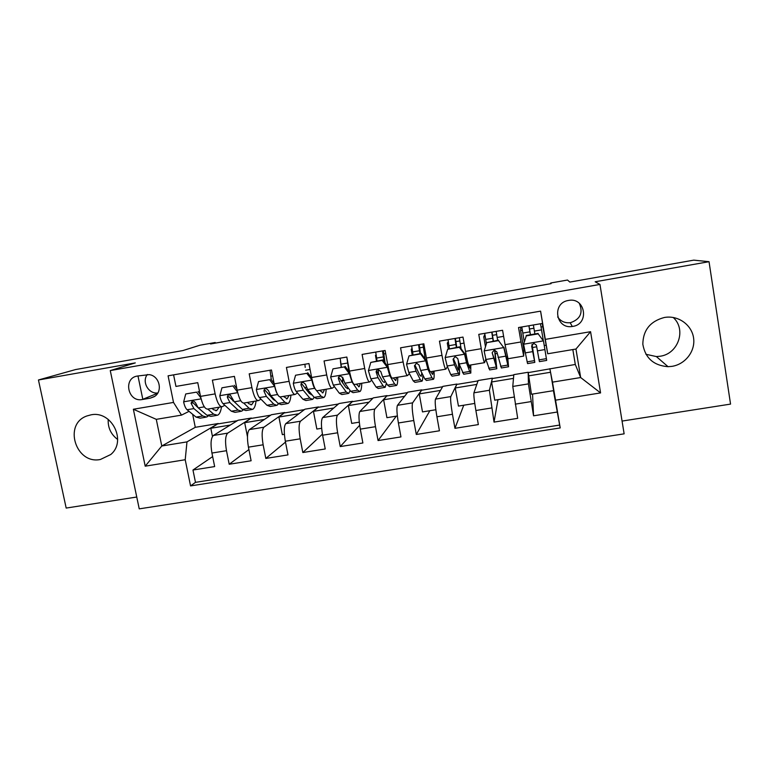 <?xml version="1.0" encoding="UTF-8"?>
<svg xmlns="http://www.w3.org/2000/svg" width="769" height="769" viewBox="0 0 769 769"><rect width="100%" height="100%" fill="white"/><g stroke="black" fill="none" stroke-linecap="round" stroke-linejoin="round"><path stroke-width="1.15" d="M664.387 317.472C650.266 321.221 643.076 330.151 642.826 344.243C645.229 358.056 653.64 365.544 668.05 366.688L672.019 366.352C685.266 364.285 695.349 351.337 693.638 338.398C692.11 325.441 679.114 315.607 665.733 317.28L664.387 317.472M673.211 317.472C686.707 329.468 678.22 354.038 660.004 356.249L656.361 356.566L645.912 354.278M90.915 414.866L87.022 415.923C63.02 423.902 75.67 464.726 100.393 459.487L110.726 454.537C127.125 441.281 111.688 410.223 90.915 414.866M117.657 439.474C110.928 434.398 107.785 427.689 108.208 419.365M568.445 300.448L568.041 300.525C551.594 303.255 555.91 329.392 572.28 326.479L572.722 326.412C589.794 324.172 585.344 296.863 568.445 300.448M557.679 316.953C560.668 321.288 564.831 323.211 570.165 322.711L570.588 322.644C580.403 319.164 583.306 312.723 579.297 303.303M622.063 421.076L730.55 404.1L709.037 261.691L693.753 260.143L569.848 282.079L567.512 280.031L550.71 283.002L550.825 283.684M139.237 508.857L624.13 433.841L599.964 284.434L110.265 370.581L139.237 508.857M110.265 370.581L135.286 362.901L38.45 379.982L66.182 508.069L136.757 497.024M38.45 379.982L75.564 369.562L182.887 350.568L200.017 345.194L215.214 342.503L210.571 343.983L551.104 283.636L550.71 283.002M540.559 311.147L542.606 323.393L518.537 327.527L520.988 341.955L505.05 344.656L507.992 358.729L523.651 356.095M505.05 344.656L502.58 330.276L478.77 334.361L481.269 348.693L465.505 351.375C467.168 360.507 468.35 365.14 469.042 365.265L484.451 362.68M465.505 351.375L462.996 337.082L439.455 341.128L441.983 355.365L426.391 358.018C428.122 367.092 429.496 371.658 430.505 371.725L445.684 369.178M426.391 358.018L423.844 343.81L400.562 347.809L403.129 361.968L387.711 364.583C389.499 373.599 391.056 378.108 392.401 378.117L407.33 375.618M387.711 364.583L385.125 350.462L362.103 354.422L364.708 368.486L349.453 371.081C351.298 380.03 353.038 384.481 354.692 384.442L369.399 381.982M349.453 371.081L346.829 357.047L324.057 360.959L326.7 374.945L311.618 377.502C313.512 386.394 315.434 390.796 317.395 390.7L331.862 388.278M311.618 377.502L308.955 363.554L286.424 367.428L289.106 381.328L274.177 383.866C276.129 392.69 278.234 397.035 280.493 396.891L294.738 394.507M274.177 383.866L271.486 369.995L249.204 373.83L251.915 387.643L237.15 390.152C239.149 398.928 241.428 403.216 243.984 403.014L258.009 400.668M237.15 390.152L234.42 376.368L212.379 380.155L215.128 393.891C217.156 402.629 219.53 406.888 222.26 406.657L224.827 405.292M247.455 436.696L244.686 422.69L251.367 418.038L238.092 420.239L213.34 435.485C210.869 438.003 210.398 443.857 211.936 453.047L214.657 466.572L192.961 470.022L212.648 456.594M251.367 418.038L227.711 433.13C225.355 435.629 224.952 441.493 226.49 450.701L229.2 464.255L248.906 449.557M229.2 464.255L251.117 460.766L248.435 447.164C246.887 437.926 247.205 432.063 249.387 429.583L271.38 414.731L284.79 412.511L263.911 427.208L249.387 429.583M321.634 428.275L316.847 429.054L313.464 411.357L318.539 406.936L305.005 409.175L285.808 423.613C283.934 426.055 283.771 431.928 285.318 441.223L287.981 454.902L265.814 458.43L285.491 442.117M359.296 422.162L351.712 423.392L348.376 405.599L352.625 401.293L338.956 403.552L322.634 417.586C321.048 419.989 321.048 425.863 322.605 435.206L325.229 448.971L302.832 452.537L322.413 434.129M397.362 415.991L386.922 417.682L383.635 399.784L387.047 395.602L373.234 397.89L359.844 411.492C358.575 413.857 358.729 419.739 360.296 429.131L362.881 442.973L340.244 446.578L359.671 425.257M435.84 409.742L422.498 411.905L419.249 393.911L421.806 389.854L407.858 392.161L397.458 405.33C396.506 407.657 396.823 413.539 398.4 422.988L400.957 436.917L378.06 440.56L396.285 416.164M474.752 403.437L458.439 406.08L455.238 387.98L456.911 384.048L442.829 386.374L435.475 399.111C434.85 401.389 435.331 407.282 436.927 416.779L439.435 430.794L416.298 434.475L429.861 410.713M514.096 397.054L494.746 400.188L491.593 381.982L492.371 378.185L478.145 380.53L473.915 392.815C473.617 395.055 474.271 400.947 475.876 410.502L478.347 424.594L454.95 428.323L463.755 405.215M528.322 375.926L550.537 372.263L553.622 390.633L531.427 394.237L528.188 372.254L513.817 374.638L512.769 386.451L517.691 418.336L494.034 422.104L497.985 399.659M520.988 341.955L523.689 356.095L523.814 348.972M481.269 348.693C482.913 357.854 484.018 362.507 484.566 362.66L485.806 359.056M441.983 355.365C443.684 364.468 444.982 369.062 445.866 369.149L447.433 366.688M403.129 361.968C404.898 371.004 406.378 375.532 407.589 375.57L409.377 373.58M364.708 368.486C366.525 377.464 368.197 381.943 369.726 381.924L371.696 380.184M326.7 374.945C328.574 383.856 330.43 388.278 332.266 388.21L334.4 386.615M341.436 381.337L342.724 380.367M289.106 381.328C291.028 390.181 293.066 394.545 295.209 394.42L297.488 392.94M304.899 388.066L306.389 387.095M251.915 387.643C253.895 396.439 256.106 400.755 258.538 400.572L260.97 399.159M268.717 394.584L269.708 394.007M142.255 399.524L150.282 398.15L154.088 396.737C163.211 391.825 159.664 375.81 149.167 374.628L137.401 376.041C122.78 378.031 127.904 402.572 142.255 399.524L157.645 393.247M528.245 372.609L575.299 364.468L580.662 377.541L575.962 349.039L547.711 353.769L540.607 311.137L168.084 375.82L173.515 402.427L181.522 415.116L189.059 411.348M545.346 339.369L590.573 331.699L600.57 392.921L555.545 400.168L560.197 427.929L190.558 485.921L185.214 459.737L145.206 466.177L133.364 409.243L173.515 402.427M528.188 372.254L528.428 383.885L512.769 386.451M492.371 378.185L489.401 390.277L473.915 392.815M456.911 384.048L450.797 396.602L435.475 399.111M421.806 389.854L412.617 402.85L397.458 405.33M387.047 395.602L374.839 409.041L359.844 411.492M352.625 401.293L337.466 415.154L322.634 417.586M318.539 406.936L300.496 421.21L285.808 423.613M232.911 400.937L233.42 400.659M192.961 470.022L195.48 482.355L559.659 425.065L553.43 390.671M528.428 383.885L533.551 415.808L557.467 412.001M494.034 422.104L489.401 390.277M454.95 428.323L452.451 414.27C450.855 404.754 450.307 398.861 450.797 396.602M416.298 434.475L413.76 420.508C412.174 411.05 411.79 405.157 412.617 402.85M378.06 440.56L375.493 426.68C373.917 417.269 373.696 411.386 374.839 409.041M340.244 446.578L337.639 432.784C336.072 423.421 336.015 417.548 337.466 415.154M302.832 452.537L300.189 438.82C298.632 429.506 298.728 423.642 300.496 421.21M265.814 458.43L263.142 444.799C261.595 435.533 261.844 429.669 263.911 427.208M173.592 374.868L175.947 386.423L197.758 382.664L200.517 396.371C202.564 405.09 205.015 409.319 207.861 409.079L221.664 406.763M547.711 353.769L542.222 323.461M181.522 415.116L156.28 419.345L161.778 446.001L186.973 441.887L185.214 459.737M192.654 414.289L195.288 427.314L161.778 446.001L145.206 466.177M195.288 427.314L218.271 423.517L186.973 441.887M709.037 261.691L595.177 281.771L599.964 284.434M215.339 343.137L215.214 342.503M575.299 364.468L572.828 349.559M549.854 368.678L552.469 382.145L580.662 377.541L600.57 392.921M212.455 436.436L210.812 428.275L218.271 423.517M218.338 423.854L237.313 420.72M251.434 418.384L270.698 415.193M284.386 434.322L282.329 434.648L278.907 417.048L284.79 412.511M284.857 412.857L304.399 409.627M318.606 407.272L338.447 403.994M352.692 401.639L372.821 398.313M387.105 395.948L407.532 392.575M421.864 390.2L442.598 386.778M456.978 384.394L478.01 380.915M492.429 378.531L513.788 375.003M195.48 482.355L190.558 485.921M210.812 428.275L230.239 425.074M533.551 415.808L532.542 394.055M244.686 422.69L264.401 419.441M278.907 417.048L298.92 413.751M313.464 411.357L333.775 408.003M304.909 364.246L305.206 367.399M348.376 405.599L368.995 402.197M341.138 367.034L340.456 361.238M383.635 399.784L404.561 396.333M378.281 370.725L378.088 369.658M376.493 361.007L375.464 355.403L376.06 354.961M375.464 355.403L376.108 355.297M383.625 354L385.711 353.644M419.249 393.911L440.502 390.412M412.213 354.913L411.194 349.28L412.011 348.52M411.194 349.28L412.097 349.126M419.528 347.848L423.334 347.194M455.238 387.98L476.809 384.423M448.289 348.761L447.289 343.089L448.298 341.801M447.289 343.089L448.462 342.887M455.806 341.628L459.814 340.946M491.593 381.982L513.49 378.377M485.479 346.761L483.759 336.841L484.864 334.361M483.759 336.841L485.21 336.591M492.448 335.351L496.678 334.621M495.38 353.778L497.159 353.471M550.537 372.263L549.912 369.033M559.659 425.065L560.197 427.929M555.545 400.168L552.469 382.145M524.381 348.876L523.747 348.991L520.603 330.526L520.796 327.142M520.603 330.526L522.334 330.228M529.476 328.997L533.926 328.238M541.049 327.017L542.895 326.7M532.552 347.501L536.685 346.8M544.241 345.531L546.009 345.233M156.28 419.345L133.364 409.243M590.573 331.699L575.962 349.039M147.36 374.474C141.477 381.751 148.58 394.286 157.828 392.959M142.813 399.294L137.978 375.945M200.844 397.852L196.547 392.123L185.723 393.968L183.628 402.004C184.493 405.84 185.646 408.416 187.098 409.742L196.076 417.096L200.084 418.173L205.554 417.259M207.793 409.098L213.657 414.164L217.483 415.27C219.463 414.395 220.809 411.569 221.52 406.782M212.004 408.377L213.436 409.637L216.647 410.579L219.165 407.186M196.547 392.123L185.723 393.968M198.046 391.45L200.075 394.151M216.397 415.452L210.86 416.375L206.967 415.279L198.21 407.878L195.48 402.764C193.471 400.37 192.019 400.543 191.106 403.264L193.903 408.599L202.747 415.991L206.678 417.067L208.091 416.067M197.72 407.378L192.75 402.475L191.106 403.264M237.611 392.238L232.892 385.923L221.943 387.797L219.799 395.881C220.636 399.736 221.732 402.341 223.068 403.696L231.334 411.213L234.978 412.357L240.63 411.415M243.735 403.091L249.098 408.252L252.559 409.425C254.328 408.589 255.491 405.772 256.039 400.995M247.503 402.427L248.82 403.706L251.723 404.705L253.924 401.351M232.892 385.923L221.943 387.797M234.228 385.279L236.89 388.845M251.578 409.589L245.869 410.54L242.331 409.377L234.305 401.812L230.296 395.055C228.249 394.68 227.288 395.477 227.403 397.438L229.95 402.543L238.073 410.088L241.649 411.242L243.1 410.012M239.322 406.541L228.902 396.669L227.403 397.438M274.773 386.557L269.621 379.665L258.557 381.549L256.346 389.691C257.173 393.565 258.201 396.198 259.422 397.583L266.949 405.273L270.236 406.484L276.071 405.503M271.63 397.66L271.793 396.756M271.351 379.79L270.034 370.245M274.793 386.644C275.61 390.498 276.59 393.113 277.753 394.497M280.031 396.977L284.905 402.274L288 403.523C289.548 402.716 290.519 399.918 290.913 395.141M283.377 396.41L287.164 398.775L289.048 395.458M269.621 379.665L258.557 381.549M270.794 379.04L274.11 383.471M287.135 403.667L281.233 404.648L278.07 403.417L270.775 395.67L268.419 390.508L266.372 388.681C264.613 388.729 263.825 389.585 264.007 391.258L266.382 396.41L273.764 404.138L276.975 405.359L278.455 403.802M275.389 400.745L273.447 399.582L265.334 390.508L264.007 391.258M312.166 380.117L306.744 373.33L295.565 375.243L293.297 383.433C294.104 387.336 295.065 389.989 296.171 391.402L302.948 399.265L305.851 400.543L311.878 399.544M307.042 390.652L307.206 388.845M311.926 380.271C312.723 384.192 313.646 386.865 314.684 388.287L315.127 388.826M316.568 390.623L321.086 396.237L323.807 397.554C325.133 396.785 325.912 394.007 326.152 389.229M319.625 390.325L322.97 392.786L324.537 389.508M306.744 373.33L295.565 375.243M307.754 372.734L311.724 378.05M323.057 397.679L316.972 398.688L314.175 397.39L307.638 389.47L305.476 384.25L303.197 382.385C301.554 382.568 300.823 383.433 301.006 385L303.197 390.219L309.83 398.121L312.666 399.409L314.146 397.352M311.887 394.622L309.446 393.545L302.15 384.279L301.006 385M349.953 373.551L349.472 373.917L344.272 366.928L332.967 368.86L330.641 377.098L333.304 385.154L339.321 393.199L341.849 394.545L348.059 393.517M342.705 383.106L342.589 377.166M341.417 366.986L340.138 358.191M349.472 373.917L352.029 382.01L357.643 390.133L359.979 391.527C361.084 390.787 361.67 388.037 361.738 383.26M356.249 384.183L359.152 386.73L360.382 383.491M344.272 366.928L332.967 368.86M345.108 366.361L349.751 372.59M340.927 364.17L347.665 363.016L346.906 357.422M359.354 391.632L353.077 392.68L350.674 391.306L344.897 383.212L342.916 377.925L340.523 376.041C338.937 376.281 338.235 377.166 338.408 378.684L340.407 383.962L346.271 392.036L348.722 393.401L350.145 390.565M347.665 363.016L348.934 371.485M348.395 388.114L347.896 388.614L345.829 387.451L339.36 377.992L338.408 378.684M382.203 360.459L382.875 359.921L388.076 366.9L387.432 367.486L382.203 360.459L370.783 362.41L368.399 370.706L370.841 378.848L376.07 387.057L378.213 388.489L384.615 387.422M378.54 374.628L378.185 369.649M377.041 360.911L375.724 352.077M388.076 366.9L388.903 370.197M387.432 367.486L389.768 375.666L394.603 383.971L396.544 385.432C397.41 384.731 397.804 382.001 397.698 377.233M393.276 377.973L395.708 380.617L396.602 377.416M382.875 359.921L370.783 362.41M383.404 350.76L385.048 362.833M376.56 358.075L383.366 356.912L382.529 350.904M396.035 385.519L389.566 386.596L387.547 385.144L382.568 376.877L380.78 371.523L378.31 369.639C376.752 369.918 376.051 370.802 376.214 372.292L378.021 377.637L383.106 385.884L385.163 387.326L386.394 383.231M383.366 356.912L384.144 361.632M385.077 381.039L384.337 382.52L382.597 381.289L376.983 371.629L376.214 372.292M420.556 353.923L421.056 353.404L426.266 360.43L425.805 360.978L420.556 353.923L409.012 355.893L406.561 364.237L408.791 372.465L413.222 380.866L414.962 382.366L421.566 381.261M413.04 354.769L411.684 345.896M426.266 360.43L428.179 366.352M425.805 360.978L427.92 369.245L431.947 377.742L433.485 379.28C434.12 378.617 434.302 375.897 434.033 371.139M430.688 371.696L432.649 374.436L433.207 371.273M421.056 353.404L409.012 355.893M419.23 344.599L420.46 353.5M412.559 351.923L419.441 350.751L418.557 344.714M422.902 343.964L423.796 350.001L424.921 349.808M433.101 379.348L426.43 380.453L424.815 378.925L420.643 370.466L419.047 365.054L416.529 363.16L414.433 365.833L416.048 371.244L420.326 379.675L421.989 381.193C422.604 380.636 422.873 378.521 422.796 374.83M419.441 350.751L419.922 353.596M421.825 372.878L421.162 376.358L419.759 375.07L415.01 365.198L414.433 365.833M425.19 358.969L423.796 350.001M459.333 347.309L459.651 346.819L464.889 353.884L464.601 354.413L459.333 347.309L447.654 349.299L445.145 357.7L447.154 366.015L450.769 374.599L452.105 376.176L458.91 375.041M449.413 348.568L448.01 339.658M464.889 353.884L469.042 366.813L469.994 368.188L470.195 365.064M464.601 354.413L466.495 362.757L469.686 371.437L470.82 373.061L470.743 364.977M459.651 346.819L447.654 349.299M455.431 338.379L456.748 347.319M448.923 345.704L455.882 344.512L454.96 338.456M459.353 337.706L460.275 343.762L464.053 343.118M470.561 373.1L463.697 374.243L459.131 363.997L457.738 358.517L455.181 356.614L453.076 359.306L454.489 364.775L459.199 374.993C459.766 374.128 459.708 370.36 459.016 363.689M455.882 344.512L456.363 347.377M458.218 360.728C458.795 366.284 458.843 369.418 458.372 370.129L453.45 358.7L453.076 359.306M461.121 348.799L460.275 343.762M498.543 340.629L503.83 347.761L498.543 340.629L486.729 342.638L484.162 351.097L485.931 359.488L489.632 369.927L496.639 368.755M486.402 343.733L484.72 333.342M503.926 347.271L507.127 360.43L507.723 361.872L507.3 356.499M503.83 347.761L507.838 365.073L508.549 366.775L507.8 358.46M498.668 340.167L486.729 342.638M492.006 332.093L493.4 341.061M485.681 339.417L492.698 338.216L491.737 332.141M496.168 331.372L497.149 337.456L503.618 336.351M508.424 366.794L501.35 367.967L496.861 351.904L494.275 349.991L492.141 352.702L496.812 368.726L494.823 350.001M492.698 338.216L493.189 341.1M494.582 349.982L495.986 363.833L492.141 352.702M497.63 340.34L497.149 337.456M538.185 333.861L543.491 341.042L538.185 333.861L526.246 335.899L523.602 344.416L527.572 363.602L534.782 362.401M523.602 344.416L526.246 335.899M524.266 341.83L521.805 326.969M543.491 341.042L546.692 360.421L539.405 361.632L536.416 345.223L533.801 343.291L531.639 346.031L534.82 362.391L532.033 344.329M543.299 340.436L540.492 323.759M538.127 333.429L526.236 335.457M528.957 325.739L530.447 334.746M522.814 333.064L529.908 331.852L528.899 325.748M533.378 324.979L534.397 331.083L541.52 329.872M529.908 331.852L530.399 334.746M531.994 344.387L533.994 357.479L531.639 346.031M534.888 333.986L534.397 331.083M227.711 433.13L213.34 435.485M226.49 450.701L211.936 453.047M531.129 401.591L515.259 404.148M491.574 407.964L475.876 410.502M452.451 414.27L436.927 416.779M413.76 420.508L398.4 422.988M375.493 426.68L360.296 429.131M337.639 432.784L322.605 435.206M300.189 438.82L285.318 441.223M263.142 444.799L248.435 447.164M215.128 393.891L200.517 396.371M154.732 396.314L150.282 398.15M201.094 398.861L183.685 401.803M202.747 415.991L196.076 417.096M213.657 414.164L206.967 415.279M193.903 408.599L187.098 409.742M204.333 406.849L198.21 407.878M192.856 402.754L191.183 403.562M237.708 392.651L219.847 395.679M238.073 410.088L231.334 411.213M249.098 408.252L242.331 409.377M229.95 402.543L223.068 403.696M240.774 400.716L234.305 401.812M274.648 386.394L256.404 389.489M270.746 376.176L272.63 375.849M273.764 404.138L266.949 405.273M284.905 402.274L278.07 403.417M266.382 396.41L259.422 397.583M277.599 394.526L270.775 395.67M311.791 380.097L293.354 383.222M305.658 370.206L310.08 369.447M309.83 398.121L302.948 399.265M321.086 396.237L314.175 397.39M303.197 390.219L296.171 391.402M314.684 388.287L307.638 389.47M349.337 373.734L330.699 376.897M346.271 392.036L339.321 393.199M357.643 390.133L350.674 391.306M340.407 383.962L333.304 385.154M352.029 382.01L344.897 383.212M387.297 367.303L368.457 370.504M383.106 385.884L376.07 387.057M394.603 383.971L387.547 385.144M378.021 377.637L370.841 378.848M389.768 375.666L382.568 376.877M425.67 360.805L406.628 364.035M420.326 379.675L413.222 380.866M431.947 377.742L424.815 378.925M416.048 371.244L408.791 372.465M427.92 369.245L420.643 370.466M464.466 354.23L445.213 357.498M457.94 373.398L450.769 374.599M469.686 371.437L462.486 372.638M454.489 364.775L447.154 366.015M466.495 362.757L459.131 363.997M503.695 347.588L484.22 350.885M495.967 367.053L488.709 368.264M507.838 365.073L500.561 366.284M493.352 358.239L485.931 359.488M505.483 356.201L498.043 357.45M543.356 340.869L523.67 344.204M534.407 360.642L527.073 361.863M546.403 358.642L539.05 359.863M532.648 351.635L525.15 352.894M544.913 349.568L537.387 350.837M656.361 356.566L668.05 366.688M570.165 322.711L572.28 326.479M215.743 410.733L216.647 410.579M250.905 404.85L251.723 404.705M286.443 398.9L287.164 398.775M311.176 394.757L311.829 394.651M322.346 392.892L322.97 392.786M347.338 388.71L347.896 388.614M358.623 386.817L359.152 386.73"/></g></svg>
